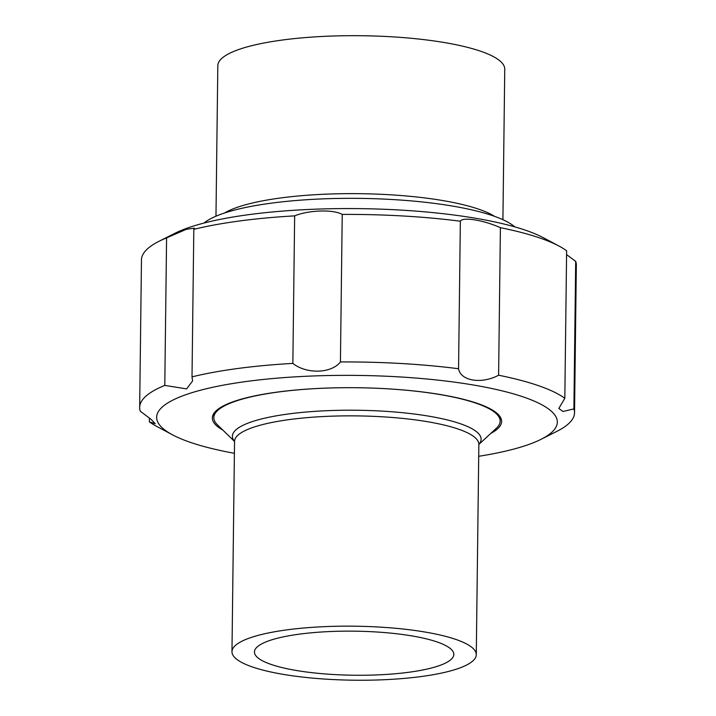 <?xml version="1.0" encoding="UTF-8"?>
<svg xmlns="http://www.w3.org/2000/svg" width="716" height="716" viewBox="0 0 716 716"><rect width="100%" height="100%" fill="white"/><g stroke="black" fill="none" stroke-linecap="round" stroke-linejoin="round"><path stroke-width="1.07" d="M271.695 639.853A99.685 22.035 0.7 0 1 383.57 632.488A99.685 22.035 0.7 0 1 453.81 654.415A99.685 22.035 0.7 0 1 353.856 675.233A99.685 22.035 0.7 0 1 254.449 651.981A99.685 22.035 0.7 0 1 271.695 639.853M253.106 636.837A122.168 27.002 -179.3 0 0 231.975 651.703A122.168 27.002 -179.3 0 0 353.802 680.2A122.168 27.002 -179.3 0 0 476.283 654.692A122.168 27.002 -179.3 0 0 390.211 627.816A122.168 27.002 -179.3 0 0 253.106 636.837M478.852 444.466L496.34 428.257A143.173 31.647 -179.3 0 0 500.153 421.133A143.173 31.647 -179.3 0 0 437.467 394.14A143.173 31.647 -179.3 0 0 238.589 400.208A143.173 31.647 -179.3 0 0 213.824 417.634A143.173 31.647 -179.3 0 0 217.458 424.848L234.544 441.477M478.709 456.289A200.346 44.285 -179.3 0 0 541.019 439.338A200.346 44.285 -179.3 0 0 453.309 381.986A200.346 44.285 -179.3 0 0 191.306 392.878A200.346 44.285 -179.3 0 0 172.52 434.836A200.346 44.285 -179.3 0 0 234.4 453.309M222.855 430.101A144.641 31.969 0.7 0 1 212.348 417.929A144.641 31.969 0.7 0 1 237.372 400.334A144.641 31.969 0.7 0 1 399.707 389.647A144.641 31.969 0.7 0 1 501.612 421.464A144.641 31.969 0.7 0 1 490.809 433.377M541.019 439.338L556.842 431.381A217.449 48.07 -179.3 0 0 574.536 412.729A217.449 48.07 -179.3 0 0 573.892 408.899L562.973 411.485L558.811 408.46L564.826 398.275A217.449 48.07 -179.3 0 0 498.605 375.22C481.635 384.349 460.585 381.01 458.553 368.731A217.449 48.07 -179.3 0 0 340.422 361.947C331.499 373.51 306.654 374.352 292.88 363.424L292.853 363.397A217.449 48.07 -179.3 0 0 192.013 376.867L192.595 380.948L186.625 388.904L164.787 385.405A217.449 48.07 -179.3 0 0 139.665 407.413A217.449 48.07 -179.3 0 0 140.3 411.235L151.094 419.37L155.238 423.702L149.376 421.858A217.449 48.07 -179.3 0 0 156.894 426.494L172.52 434.836M458.553 368.731L460.352 221.208C462.563 216.706 483.524 220.072 500.403 227.688L498.605 375.22M564.826 398.275L566.625 250.752A217.449 48.07 -179.3 0 0 559.107 246.116A217.449 48.07 -179.3 0 0 500.403 227.688M566.58 254.61L575.7 261.376L573.892 408.899M574.536 412.729L576.335 265.197A217.449 48.07 -179.3 0 0 575.7 261.376M149.376 421.858L149.42 418.001M164.787 385.405L166.586 237.882A217.449 48.07 -179.3 0 0 159.158 241.229A217.449 48.07 -179.3 0 0 141.464 259.89L139.665 407.413M166.586 237.882L186.429 229.263L194.457 228.162L193.812 229.344L192.013 376.867M292.853 363.397L294.652 215.874A217.449 48.07 -179.3 0 0 193.812 229.344M294.652 215.874L294.688 215.856C308.542 210.048 333.414 209.269 342.23 214.415L340.422 361.947M460.352 221.208A217.449 48.07 -179.3 0 0 342.23 214.415M559.107 246.116L543.48 237.784A200.346 44.285 -179.3 0 0 359.557 208.633A200.346 44.285 -179.3 0 0 174.981 233.273L159.158 241.229M203.962 223.07A160.545 35.487 0.7 0 1 285.38 201.5A160.545 35.487 0.7 0 1 514.759 226.865M215.972 216.196L217.816 65.693A143.477 31.719 0.7 0 1 295.269 38.512A143.477 31.719 0.7 0 1 504.753 69.192L502.918 219.705M476.283 654.692L478.852 444.394A122.168 27.002 -179.3 0 0 392.78 417.517A122.168 27.002 -179.3 0 0 255.675 426.539A122.168 27.002 -179.3 0 0 234.544 441.405L234.517 441.137M234.544 441.378A124.36 27.485 0.7 0 1 288.655 413.938A124.36 27.485 0.7 0 1 426.664 415.808A124.36 27.485 0.7 0 1 478.852 444.368M224.466 213.028A143.477 31.719 0.7 0 1 293.336 196.47A143.477 31.719 0.7 0 1 494.505 216.321M231.975 651.703L234.544 441.405M500.153 421.133L500.198 416.909M213.824 417.634L213.869 413.409"/></g></svg>
